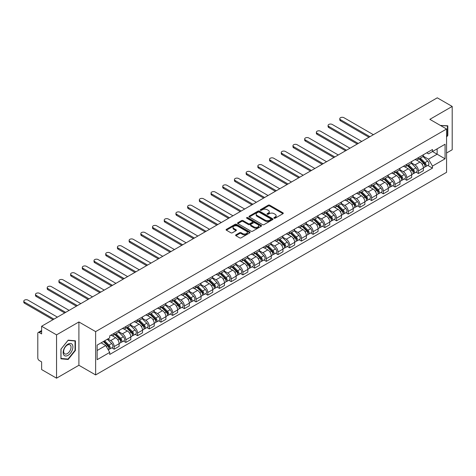 <?xml version="1.0" encoding="UTF-8"?>
<svg xmlns="http://www.w3.org/2000/svg" width="476" height="476" viewBox="0 0 476 476"><rect width="100%" height="100%" fill="white"/><g stroke="black" fill="none" stroke-linecap="round" stroke-linejoin="round"><path stroke-width="0.71" d="M274.122 218.198A0.732 0.422 0 0 0 275.158 218.198L282.982 213.682A1.041 0.601 0 0 0 283.285 213.254A1.041 0.601 0 0 0 282.982 212.831L269.725 205.18A1.041 0.601 0 0 0 268.25 205.18L260.431 209.696A0.732 0.422 0 0 0 260.217 209.993A0.732 0.422 0 0 0 260.431 210.291A0.732 0.422 0 0 0 261.461 210.291L262.472 209.708A3.332 1.922 0 0 1 267.185 209.708L268.291 210.344A3.332 1.922 0 0 1 269.267 211.701A3.332 1.922 0 0 1 268.291 213.064L267.274 213.647A0.732 0.422 0 0 0 267.066 213.944A0.732 0.422 0 0 0 267.274 214.242A0.732 0.422 0 0 0 268.309 214.242L269.321 213.659A3.332 1.922 0 0 1 274.033 213.659L275.14 214.295A3.332 1.922 0 0 1 276.116 215.658A3.332 1.922 0 0 1 275.14 217.014L274.122 217.603A0.732 0.422 0 0 0 273.914 217.901A0.732 0.422 0 0 0 274.122 218.198L274.122 217.603M235.923 234.852A1.041 0.601 0 0 0 235.62 235.275A1.041 0.601 0 0 0 235.923 235.703L239.642 237.851A1.041 0.601 0 0 0 241.118 237.851L249.805 232.829A1.041 0.601 0 0 0 250.114 232.407A1.041 0.601 0 0 0 249.805 231.985L236.554 224.327A1.041 0.601 0 0 0 235.079 224.327L226.392 229.349A1.041 0.601 0 0 0 226.088 229.771A1.041 0.601 0 0 0 226.392 230.194L230.884 232.788A1.041 0.601 0 0 0 232.353 232.788L236.072 230.646A1.041 0.601 0 0 0 236.376 230.217A1.041 0.601 0 0 0 236.072 229.795L233.847 228.504A2.785 1.607 0 0 1 233.032 227.367A2.785 1.607 0 0 1 234.751 225.886A2.785 1.607 0 0 1 237.786 226.231L246.508 231.271A2.785 1.607 0 0 1 247.33 232.407A2.785 1.607 0 0 1 245.61 233.894A2.785 1.607 0 0 1 242.57 233.543L241.118 232.704A1.041 0.601 0 0 0 239.642 232.704L235.923 234.852L235.923 235.703M95.634 331.617L78.903 321.96L56.549 334.866L41.62 326.25L437.271 97.818L452.2 106.44L429.846 119.345L446.571 129.008L95.634 331.617L95.634 374.933L446.571 172.318L446.571 129.008M262.544 224.624A1.041 0.601 0 0 0 264.019 224.624L272.706 219.609A1.041 0.601 0 0 0 273.01 219.186A1.041 0.601 0 0 0 272.706 218.758L259.456 211.106A1.041 0.601 0 0 0 257.98 211.106L249.293 216.122A1.041 0.601 0 0 0 248.984 216.55A1.041 0.601 0 0 0 249.293 216.973L262.544 224.624M247.044 218.353A0.732 0.422 0 0 1 247.782 218.46L247.782 217.591L261.259 225.374A1.041 0.601 0 0 1 261.562 225.797A1.041 0.601 0 0 1 261.259 226.219L252.566 231.241A1.041 0.601 0 0 1 251.096 231.241L237.839 223.583L237.839 222.738A1.041 0.601 0 0 0 237.536 223.161A1.041 0.601 0 0 0 237.839 223.583M237.839 222.738L241.558 220.59A1.041 0.601 0 0 1 243.034 220.59L248.407 223.69A1.041 0.601 0 0 0 249.882 223.69L252.345 222.268A1.041 0.601 0 0 0 252.655 221.84A1.041 0.601 0 0 0 252.345 221.417L246.752 218.186A0.732 0.422 0 0 1 246.538 217.889A0.732 0.422 0 0 1 246.984 217.502A0.732 0.422 0 0 1 247.782 217.591M56.549 334.866L56.549 378.182L41.62 369.56L41.62 361.897L39.294 360.552A2.124 1.226 -120 0 1 37.794 357.952L37.794 333.438A2.124 1.226 -120 0 1 38.235 332.468L41.62 330.511M446.571 152.998L452.2 149.75L452.2 106.44M56.549 378.182L78.903 365.27L95.634 374.933M41.62 326.25L41.62 333.914L39.294 332.569A2.124 1.226 -120 0 0 38.235 332.468M418.44 157.592A4.879 2.82 60 0 1 417.428 159.781L422.385 156.925A4.879 2.82 -120 0 0 423.39 154.73M411.413 162.846L414.989 164.91A4.879 2.82 60 0 1 418.44 170.89L423.39 168.028A4.879 2.82 -120 0 0 419.939 162.054L416.399 160.007M423.39 168.028L423.39 170.67L418.44 173.532L416.066 172.157M417.428 159.781A4.879 2.82 60 0 1 415.03 159.561M418.44 170.89L418.44 173.532M406.736 164.345A4.879 2.82 60 0 1 405.725 166.54L410.681 163.679A4.879 2.82 -120 0 0 411.686 161.489M404.362 178.916L406.736 180.285L411.692 177.429L411.692 174.787A4.879 2.82 -120 0 0 408.241 168.807L404.695 166.761M405.725 166.54A4.879 2.82 60 0 1 403.327 166.32M399.709 169.605L403.285 171.669A4.879 2.82 60 0 1 406.736 177.643L406.736 180.285M395.032 171.104A4.879 2.82 60 0 1 394.027 173.294L398.977 170.438A4.879 2.82 -120 0 0 399.989 168.248M392.658 185.676L395.032 187.044L399.989 184.182L399.989 181.54A4.879 2.82 -120 0 0 396.538 175.567L392.992 173.52M394.027 173.294A4.879 2.82 60 0 1 391.623 173.074M388.005 176.358L391.581 178.423A4.879 2.82 60 0 1 395.032 184.402L395.032 187.044M383.335 177.863A4.879 2.82 60 0 1 382.323 180.053L387.274 177.191A4.879 2.82 -120 0 0 388.285 175.001M380.961 192.429L383.335 193.797L388.285 190.941L388.285 188.3A4.879 2.82 -120 0 0 384.834 182.32L381.288 180.279M382.323 180.053A4.879 2.82 60 0 1 379.919 179.833M376.308 183.117L379.884 185.182A4.879 2.82 60 0 1 383.335 191.156L383.335 193.797M371.631 184.617A4.879 2.82 60 0 1 370.62 186.806L375.57 183.95A4.879 2.82 -120 0 0 376.581 181.761M369.257 199.188L371.631 200.557L376.581 197.701L376.581 195.059A4.879 2.82 -120 0 0 373.13 189.079L369.584 187.032M370.62 186.806A4.879 2.82 60 0 1 368.216 186.586M364.604 189.87L368.18 191.935A4.879 2.82 60 0 1 371.631 197.915L371.631 200.557M359.927 191.376A4.879 2.82 60 0 1 358.916 193.565L363.866 190.709A4.879 2.82 -120 0 0 364.878 188.514M357.553 205.941L359.927 207.316L364.878 204.454L364.878 201.812A4.879 2.82 -120 0 0 361.427 195.838L357.881 193.791M358.916 193.565A4.879 2.82 60 0 1 356.512 193.345M352.9 196.63L356.476 198.694A4.879 2.82 60 0 1 359.927 204.674L359.927 207.316M348.224 198.129A4.879 2.82 60 0 1 347.212 200.325L352.163 197.463A4.879 2.82 -120 0 0 353.174 195.273M345.85 212.701L348.224 214.069L353.174 211.213L353.174 208.571A4.879 2.82 -120 0 0 349.723 202.592L346.177 200.545M347.212 200.325A4.879 2.82 60 0 1 344.808 200.104M341.197 203.389L344.773 205.453A4.879 2.82 60 0 1 348.224 211.427L348.224 214.069M336.52 204.888A4.879 2.82 60 0 1 335.509 207.078L340.459 204.222A4.879 2.82 -120 0 0 341.47 202.032M334.146 219.454L336.52 220.828L341.47 217.966L341.47 215.325A4.879 2.82 -120 0 0 338.019 209.351L334.479 207.304M335.509 207.078A4.879 2.82 60 0 1 333.105 206.858M329.493 210.142L333.069 212.207A4.879 2.82 60 0 1 336.52 218.186L336.52 220.828M324.816 211.647A4.879 2.82 60 0 1 323.805 213.837L328.755 210.975A4.879 2.82 -120 0 0 329.767 208.785M322.442 226.213L324.816 227.582L329.767 224.726L329.767 222.084A4.879 2.82 -120 0 0 326.316 216.104L322.776 214.057M323.805 213.837A4.879 2.82 60 0 1 321.401 213.617M317.789 216.901L321.365 218.966A4.879 2.82 60 0 1 324.816 224.94L324.816 227.582M313.113 218.401A4.879 2.82 60 0 1 312.101 220.59L317.052 217.734A4.879 2.82 -120 0 0 318.063 215.545M310.739 232.972L313.113 234.341L318.063 231.479L318.063 228.837A4.879 2.82 -120 0 0 314.612 222.863L311.072 220.816M312.101 220.59A4.879 2.82 60 0 1 309.703 220.37M306.086 223.655L309.662 225.719A4.879 2.82 60 0 1 313.113 231.699L313.113 234.341M301.409 225.16A4.879 2.82 60 0 1 300.398 227.35L305.354 224.488A4.879 2.82 -120 0 0 306.36 222.298M299.035 239.725L301.409 241.094L306.36 238.238L306.36 235.596A4.879 2.82 -120 0 0 302.909 229.616L299.368 227.576M300.398 227.35A4.879 2.82 60 0 1 298 227.129M294.382 230.414L297.958 232.478A4.879 2.82 60 0 1 301.409 238.452L301.409 241.094M289.705 231.913A4.879 2.82 60 0 1 288.7 234.103L293.65 231.247A4.879 2.82 -120 0 0 294.662 229.057M287.331 246.485L289.705 247.853L294.662 244.997L294.662 242.355A4.879 2.82 -120 0 0 291.211 236.376L287.665 234.329M288.7 234.103A4.879 2.82 60 0 1 286.296 233.883M282.679 237.167L286.255 239.232A4.879 2.82 60 0 1 289.705 245.211L289.705 247.853M278.008 238.672A4.879 2.82 60 0 1 276.996 240.862L281.947 238.006A4.879 2.82 -120 0 0 282.958 235.81M275.634 253.238L278.008 254.612L282.958 251.75L282.958 249.109A4.879 2.82 -120 0 0 279.507 243.135L275.961 241.088M276.996 240.862A4.879 2.82 60 0 1 274.592 240.642M270.981 243.926L274.557 245.991A4.879 2.82 60 0 1 278.008 251.971L278.008 254.612M266.304 245.426A4.879 2.82 60 0 1 265.293 247.621L270.243 244.759A4.879 2.82 -120 0 0 271.255 242.57M263.93 259.997L266.304 261.366L271.255 258.51L271.255 255.868A4.879 2.82 -120 0 0 267.804 249.888L264.257 247.841M265.293 247.621A4.879 2.82 60 0 1 262.889 247.401M259.277 250.685L262.853 252.75A4.879 2.82 60 0 1 266.304 258.724L266.304 261.366M254.6 252.185A4.879 2.82 60 0 1 253.589 254.374L258.539 251.518A4.879 2.82 -120 0 0 259.551 249.329M252.226 266.75L254.6 268.125L259.551 265.263L259.551 262.621A4.879 2.82 -120 0 0 256.1 256.647L252.554 254.6M253.589 254.374A4.879 2.82 60 0 1 251.185 254.154M247.574 257.439L251.149 259.503A4.879 2.82 60 0 1 254.6 265.483L254.6 268.125M242.897 258.944A4.879 2.82 60 0 1 241.885 261.134L246.836 258.272A4.879 2.82 -120 0 0 247.847 256.082M240.523 273.51L242.897 274.878L247.847 272.022L247.847 269.38A4.879 2.82 -120 0 0 244.396 263.401L240.85 261.354M241.885 261.134A4.879 2.82 60 0 1 239.482 260.913M235.87 264.198L239.446 266.262A4.879 2.82 60 0 1 242.897 272.236L242.897 274.878M231.193 265.697A4.879 2.82 60 0 1 230.182 267.887L235.132 265.031A4.879 2.82 -120 0 0 236.144 262.841M228.819 280.269L231.193 281.637L236.144 278.781L236.144 276.134A4.879 2.82 -120 0 0 232.693 270.16L229.152 268.113M230.182 267.887A4.879 2.82 60 0 1 227.778 267.667M224.166 270.951L227.742 273.016A4.879 2.82 60 0 1 231.193 278.995L231.193 281.637M219.49 272.456A4.879 2.82 60 0 1 218.478 274.646L223.428 271.784A4.879 2.82 -120 0 0 224.44 269.594M217.115 287.022L219.49 288.397L224.44 285.535L224.44 282.893A4.879 2.82 -120 0 0 220.989 276.913L217.449 274.872M218.478 274.646A4.879 2.82 60 0 1 216.074 274.426M212.463 277.71L216.039 279.775A4.879 2.82 60 0 1 219.49 285.749L219.49 288.397M207.786 279.21A4.879 2.82 60 0 1 206.774 281.399L211.725 278.543A4.879 2.82 -120 0 0 212.736 276.354M205.412 293.781L207.786 295.15L212.736 292.294L212.736 289.652A4.879 2.82 -120 0 0 209.285 283.672L205.745 281.625M206.774 281.399A4.879 2.82 60 0 1 204.377 281.179M200.759 284.469L204.335 286.528A4.879 2.82 60 0 1 207.786 292.508L207.786 295.15M196.082 285.969A4.879 2.82 60 0 1 195.071 288.159L200.027 285.303A4.879 2.82 -120 0 0 201.033 283.107M193.708 300.534L196.082 301.909L201.033 299.047L201.033 296.405A4.879 2.82 -120 0 0 197.582 290.431L194.041 288.385M195.071 288.159A4.879 2.82 60 0 1 192.673 287.938M189.055 291.223L192.631 293.287A4.879 2.82 60 0 1 196.082 299.267L196.082 301.909M184.379 292.722A4.879 2.82 60 0 1 183.373 294.918L188.323 292.056A4.879 2.82 -120 0 0 189.335 289.866M182.005 307.294L184.379 308.662L189.335 305.806L189.335 303.164A4.879 2.82 -120 0 0 185.884 297.185L182.338 295.138M183.373 294.918A4.879 2.82 60 0 1 180.969 294.698M177.352 297.982L180.928 300.047A4.879 2.82 60 0 1 184.379 306.02L184.379 308.662M172.675 299.481A4.879 2.82 60 0 1 171.669 301.671L176.62 298.815A4.879 2.82 -120 0 0 177.631 296.625M170.307 314.047L172.675 315.421L177.631 312.559L177.631 309.918A4.879 2.82 -120 0 0 174.18 303.944L170.634 301.897M171.669 301.671A4.879 2.82 60 0 1 169.266 301.451M165.648 304.735L169.23 306.8A4.879 2.82 60 0 1 172.675 312.78L172.675 315.421M160.977 306.241A4.879 2.82 60 0 1 159.966 308.43L164.916 305.568A4.879 2.82 -120 0 0 165.928 303.379M158.603 320.806L160.977 322.175L165.928 319.319L165.928 316.677A4.879 2.82 -120 0 0 162.477 310.697L158.93 308.65M159.966 308.43A4.879 2.82 60 0 1 157.562 308.21M153.95 311.494L157.526 313.559A4.879 2.82 60 0 1 160.977 319.533L160.977 322.175M149.274 312.994A4.879 2.82 60 0 1 148.262 315.183L153.213 312.327A4.879 2.82 -120 0 0 154.224 310.138M146.9 327.565L149.274 328.934L154.224 326.078L154.224 323.43A4.879 2.82 -120 0 0 150.773 317.456L147.227 315.409M148.262 315.183A4.879 2.82 60 0 1 145.858 314.963M142.247 318.248L145.823 320.312A4.879 2.82 60 0 1 149.274 326.292L149.274 328.934M137.57 319.753A4.879 2.82 60 0 1 136.558 321.943L141.509 319.081A4.879 2.82 -120 0 0 142.52 316.891M135.196 334.319L137.57 335.693L142.52 332.831L142.52 330.189A4.879 2.82 -120 0 0 139.069 324.215L135.523 322.169M136.558 321.943A4.879 2.82 60 0 1 134.155 321.722M130.543 325.007L134.119 327.072A4.879 2.82 60 0 1 137.57 333.051L137.57 335.693M125.866 326.506A4.879 2.82 60 0 1 124.855 328.702L129.805 325.84A4.879 2.82 -120 0 0 130.817 323.65M123.492 341.078L125.866 342.446L130.817 339.59L130.817 336.948A4.879 2.82 -120 0 0 127.366 330.969L123.819 328.922M124.855 328.702A4.879 2.82 60 0 1 122.451 328.476M118.839 331.766L122.415 333.831A4.879 2.82 60 0 1 125.866 339.805L125.866 342.446M114.163 333.265A4.879 2.82 60 0 1 113.151 335.455L118.102 332.599A4.879 2.82 -120 0 0 119.113 330.403M111.789 347.831L114.163 349.205L119.113 346.344L119.113 343.702A4.879 2.82 -120 0 0 115.662 337.728L112.122 335.681M113.151 335.455A4.879 2.82 60 0 1 110.747 335.235M107.862 338.936L110.712 340.584A4.879 2.82 60 0 1 114.163 346.564L114.163 349.205M426.728 152.808L428.495 153.825L445.072 144.252L437.123 148.839L437.123 154.212L428.495 159.192L423.116 156.092M97.134 350.503L105.761 345.522L109.736 352.407L97.134 359.683L97.134 345.13L109.736 337.853L109.736 335.818L432.47 149.494L432.47 151.529L445.072 158.805L432.47 166.082L428.495 159.192M445.072 144.252L445.072 158.805M109.736 352.407L109.736 354.447L432.47 168.117L432.47 166.082M446.571 136.993L447.809 135.458L447.809 125.801L440.359 125.42M78.903 321.96L78.903 365.27M60.934 358.815L68.175 359.463L75.416 350.455L75.416 340.804L68.175 340.156L60.934 349.164L60.934 358.815M105.761 345.522L101.108 342.839M427.769 165.404L432.47 168.117M447.434 135.238L447.809 135.458M67.413 359.023L68.175 359.463M75.041 350.241L75.416 350.455M274.414 218.3L275.14 217.883A3.332 1.922 0 0 0 276.116 216.52L276.116 215.658M269.267 211.701L269.267 212.57A3.332 1.922 0 0 1 268.291 213.932L267.566 214.349M282.964 213.688L269.725 206.043A1.041 0.601 0 0 0 268.25 206.043L260.723 210.392M272.694 219.62L259.456 211.975A1.041 0.601 0 0 0 257.98 211.975L249.305 216.985M270.868 219.484A0.732 0.422 0 0 0 271.082 219.186A0.732 0.422 0 0 0 270.868 218.889L259.23 212.171A0.732 0.422 0 0 0 258.2 212.171L257.135 212.79A3.332 1.922 0 0 0 256.159 214.146A3.332 1.922 0 0 0 257.135 215.509L265.084 220.102A3.332 1.922 0 0 0 269.797 220.102L270.868 219.484L270.868 220.346A0.732 0.422 0 0 0 271.082 220.049L271.082 219.186M256.159 214.146L256.159 215.015A3.332 1.922 0 0 0 257.135 216.372L257.135 215.509M270.868 220.346L269.797 220.965A3.332 1.922 0 0 1 265.084 220.965L257.135 216.372M237.857 223.595L241.558 221.453L241.558 220.59M252.655 221.84L252.655 222.708A1.041 0.601 0 0 1 252.345 223.137L249.882 224.559A1.041 0.601 0 0 1 248.407 224.559L243.034 221.453A1.041 0.601 0 0 0 241.558 221.453M247.782 218.46L261.241 226.231M253.988 226.915A2.785 1.607 0 0 0 257.022 227.26A2.785 1.607 0 0 0 258.742 225.773A2.785 1.607 0 0 0 257.927 224.636L254.85 222.863A1.041 0.601 0 0 0 253.381 222.863L250.911 224.285A1.041 0.601 0 0 0 250.608 224.714A1.041 0.601 0 0 0 250.911 225.136L253.988 226.915L253.988 227.778A2.785 1.607 0 0 0 257.022 228.129A2.785 1.607 0 0 0 258.742 226.641L258.742 225.773M250.608 224.714L250.608 225.576A1.041 0.601 0 0 0 250.911 226.005L250.911 225.136M253.988 227.778L250.911 226.005M247.33 232.407L247.33 233.276A2.785 1.607 0 0 1 245.61 234.757A2.785 1.607 0 0 1 242.57 234.412L241.118 233.573A1.041 0.601 0 0 0 239.642 233.573L235.941 235.709M233.032 227.367L233.032 228.236A2.785 1.607 0 0 0 233.847 229.373L233.847 228.504M236.072 229.795L236.072 230.646L233.847 229.373M249.793 232.841L236.554 225.196A1.041 0.601 0 0 0 235.079 225.196L226.403 230.205L226.392 229.349M419.07 158.835L423.682 163.381A2.654 1.529 60 0 1 424.384 167.362L423.39 167.933M419.993 159.74L421.944 160.87M373.392 134.702L343.946 117.703A2.439 1.41 -0 0 0 341.286 117.394A2.439 1.41 -0 0 0 339.781 118.697A2.439 1.41 -0 0 0 340.495 119.696L369.941 136.695M419.582 158.538L424.634 163.518A1.273 0.738 60 0 1 424.967 165.428A1.273 0.738 60 0 1 424.848 165.475M420.344 158.097L424.955 162.649A2.654 1.529 60 0 1 425.657 166.624A2.654 1.529 60 0 1 424.854 166.707M422.926 156.42L427.656 161.09A2.654 1.529 60 0 1 428.358 165.065L425.657 166.624M368.965 137.255L340.495 120.821A2.439 1.41 180 0 1 339.781 119.821L339.781 118.697M407.367 165.589L411.978 170.14A2.654 1.529 60 0 1 412.68 174.115L411.686 174.686M408.289 166.499L410.241 167.629M361.689 141.455L332.242 124.456A2.439 1.41 -0 0 0 329.582 124.153A2.439 1.41 -0 0 0 328.077 125.456A2.439 1.41 -0 0 0 328.791 126.449L358.238 143.449M407.878 165.297L412.93 170.277A1.273 0.738 60 0 1 413.263 172.187A1.273 0.738 60 0 1 413.15 172.229M408.646 164.857L413.251 169.402A2.654 1.529 60 0 1 413.953 173.377A2.654 1.529 60 0 1 413.15 173.466M411.222 163.179L415.953 167.844A2.654 1.529 60 0 1 416.655 171.818L413.953 173.377M357.262 144.014L328.791 127.574A2.439 1.41 180 0 1 328.077 126.58L328.077 125.456M395.663 172.348L400.274 176.893A2.654 1.529 60 0 1 400.976 180.874L399.983 181.445M396.585 173.258L398.537 174.383M349.985 148.214L320.538 131.215A2.439 1.41 -0 0 0 317.885 130.912A2.439 1.41 -0 0 0 316.373 132.209A2.439 1.41 -0 0 0 317.087 133.209L346.534 150.208M396.175 172.05L401.226 177.036A1.273 0.738 60 0 1 401.56 178.94A1.273 0.738 60 0 1 401.447 178.988M396.942 171.61L401.554 176.162A2.654 1.529 60 0 1 402.25 180.136A2.654 1.529 60 0 1 401.447 180.22M399.519 169.932L404.249 174.603A2.654 1.529 60 0 1 404.951 178.577L402.25 180.136M345.558 150.767L317.087 134.333A2.439 1.41 180 0 1 316.373 133.339L316.373 132.209M440.377 125.426L447.434 125.997L447.434 135.351L446.571 136.422M446.97 125.729L447.434 125.997M72.251 344.469A6.896 3.981 120 0 0 65.587 346.254A6.896 3.981 120 0 0 63.802 354.977A6.896 3.981 120 0 0 70.466 353.192A6.896 3.981 120 0 0 72.251 344.469M70.537 345.35A5.224 3.017 120 0 0 69.954 344.808A5.224 3.017 120 0 0 65.093 347.242A5.224 3.017 120 0 0 64.147 353.305A5.224 3.017 120 0 0 64.73 353.852A5.224 3.017 120 0 0 69.591 351.413A5.224 3.017 120 0 0 70.537 345.35M68.026 359.077L61.011 358.452L61.011 349.098L68.026 340.37L75.041 340.995L75.041 350.348L68.026 359.077M74.577 340.727L75.041 340.995M383.959 179.107L388.571 183.653A2.654 1.529 60 0 1 389.273 187.627L388.285 188.198M384.882 180.011L386.833 181.142M338.281 154.974L308.841 137.969A2.439 1.41 -0 0 0 306.181 137.665A2.439 1.41 -0 0 0 304.67 138.968A2.439 1.41 -0 0 0 305.39 139.962L334.83 156.961M384.471 178.809L389.523 183.79A1.273 0.738 60 0 1 389.856 185.7A1.273 0.738 60 0 1 389.743 185.747M385.239 178.369L389.85 182.915A2.654 1.529 60 0 1 390.546 186.895A2.654 1.529 60 0 1 389.749 186.979M387.815 176.691L392.551 181.356A2.654 1.529 60 0 1 393.247 185.337L390.546 186.895M333.854 157.526L305.39 141.092A2.439 1.41 180 0 1 304.67 140.093L304.67 138.968M372.262 185.86L376.867 190.412A2.654 1.529 60 0 1 377.569 194.386L376.581 194.958M373.178 186.77L375.136 187.895M326.578 161.727L297.137 144.728A2.439 1.41 -0 0 0 294.477 144.424A2.439 1.41 -0 0 0 292.972 145.721A2.439 1.41 -0 0 0 293.686 146.721L323.127 163.72M372.767 185.569L377.819 190.549A1.273 0.738 60 0 1 378.152 192.453A1.273 0.738 60 0 1 378.039 192.5M373.535 185.122L378.146 189.674A2.654 1.529 60 0 1 378.842 193.649A2.654 1.529 60 0 1 378.045 193.738M376.111 183.444L380.848 188.115A2.654 1.529 60 0 1 381.544 192.09L378.842 193.649M322.151 164.285L293.686 147.846A2.439 1.41 180 0 1 292.972 146.852L292.972 145.721M360.558 192.619L365.163 197.165A2.654 1.529 60 0 1 365.865 201.146L364.878 201.717M361.474 193.524L363.432 194.654M314.874 168.486L285.433 151.487A2.439 1.41 -0 0 0 282.774 151.178A2.439 1.41 -0 0 0 281.268 152.481A2.439 1.41 -0 0 0 281.982 153.474L311.423 170.479M361.07 192.322L366.115 197.302A1.273 0.738 60 0 1 366.455 199.212A1.273 0.738 60 0 1 366.336 199.26M361.831 191.882L366.443 196.427A2.654 1.529 60 0 1 367.139 200.408A2.654 1.529 60 0 1 366.341 200.491M364.414 190.204L369.144 194.868A2.654 1.529 60 0 1 369.84 198.849L367.139 200.408M310.453 171.039L281.982 154.605A2.439 1.41 180 0 1 281.268 153.605L281.268 152.481M348.854 199.373L353.466 203.924A2.654 1.529 60 0 1 354.162 207.899L353.174 208.47M349.771 200.283L351.728 201.407M303.176 175.239L273.73 158.24A2.439 1.41 -0 0 0 271.07 157.937A2.439 1.41 -0 0 0 269.565 159.24A2.439 1.41 -0 0 0 270.279 160.233L299.725 177.233M349.366 199.081L354.412 204.061A1.273 0.738 60 0 1 354.751 205.971A1.273 0.738 60 0 1 354.632 206.013M350.128 198.641L354.739 203.187A2.654 1.529 60 0 1 355.441 207.161A2.654 1.529 60 0 1 354.638 207.25M352.71 196.963L357.44 201.628A2.654 1.529 60 0 1 358.136 205.602L355.441 207.161M298.75 177.798L270.279 161.358A2.439 1.41 180 0 1 269.565 160.364L269.565 159.24M337.151 206.132L341.762 210.678A2.654 1.529 60 0 1 342.458 214.658L341.47 215.229M338.067 207.036L340.025 208.167M291.473 181.999L262.026 164.999A2.439 1.41 -0 0 0 259.366 164.69A2.439 1.41 -0 0 0 257.861 165.993A2.439 1.41 -0 0 0 258.575 166.993L288.022 183.992M337.662 205.834L342.708 210.814A1.273 0.738 60 0 1 343.047 212.724A1.273 0.738 60 0 1 342.928 212.772M338.424 205.394L343.035 209.946A2.654 1.529 60 0 1 343.737 213.92A2.654 1.529 60 0 1 342.934 214.004M341.006 203.716L345.737 208.387A2.654 1.529 60 0 1 346.439 212.361L343.737 213.92M287.046 184.551L258.575 168.117A2.439 1.41 180 0 1 257.861 167.118L257.861 165.993M325.447 212.891L330.058 217.437A2.654 1.529 60 0 1 330.755 221.411L329.767 221.983M326.369 213.795L328.321 214.926M279.769 188.752L250.322 171.753A2.439 1.41 -0 0 0 247.663 171.449A2.439 1.41 -0 0 0 246.157 172.752A2.439 1.41 -0 0 0 246.871 173.746L276.318 190.745M325.959 212.594L331.004 217.574A1.273 0.738 60 0 1 331.344 219.484A1.273 0.738 60 0 1 331.225 219.531M326.72 212.153L331.332 216.699A2.654 1.529 60 0 1 332.034 220.68A2.654 1.529 60 0 1 331.231 220.763M329.303 210.475L334.033 215.14A2.654 1.529 60 0 1 334.735 219.115L332.034 220.68M275.342 191.31L246.871 174.87A2.439 1.41 180 0 1 246.157 173.877L246.157 172.752M313.743 219.644L318.355 224.196A2.654 1.529 60 0 1 319.057 228.171L318.063 228.742M314.666 220.555L316.617 221.679M268.065 195.511L238.619 178.512A2.439 1.41 -0 0 0 235.959 178.208A2.439 1.41 -0 0 0 234.454 179.506A2.439 1.41 -0 0 0 235.168 180.505L264.614 197.504M314.255 219.347L319.307 224.333A1.273 0.738 60 0 1 319.64 226.237A1.273 0.738 60 0 1 319.521 226.284M315.017 218.906L319.628 223.458A2.654 1.529 60 0 1 320.33 227.433A2.654 1.529 60 0 1 319.527 227.516M317.599 217.229L322.329 221.899A2.654 1.529 60 0 1 323.031 225.874L320.33 227.433M263.639 198.064L235.168 181.63A2.439 1.41 180 0 1 234.454 180.636L234.454 179.506M302.04 226.403L306.651 230.949A2.654 1.529 60 0 1 307.353 234.924L306.36 235.495M302.962 227.308L304.914 228.438M256.362 202.27L226.915 185.265A2.439 1.41 -0 0 0 224.255 184.962A2.439 1.41 -0 0 0 222.75 186.265A2.439 1.41 -0 0 0 223.464 187.258L252.911 204.258M302.552 226.106L307.603 231.086A1.273 0.738 60 0 1 307.936 232.996A1.273 0.738 60 0 1 307.823 233.044M303.319 225.666L307.924 230.211A2.654 1.529 60 0 1 308.627 234.192A2.654 1.529 60 0 1 307.823 234.275M305.895 223.988L310.626 228.653A2.654 1.529 60 0 1 311.328 232.633L308.627 234.192M251.935 204.823L223.464 188.389A2.439 1.41 180 0 1 222.75 187.389L222.75 186.265M290.336 233.157L294.947 237.708A2.654 1.529 60 0 1 295.65 241.683L294.656 242.254M291.258 234.067L293.21 235.192M244.658 209.023L215.211 192.024A2.439 1.41 -0 0 0 212.552 191.721A2.439 1.41 -0 0 0 211.046 193.018A2.439 1.41 -0 0 0 211.76 194.018L241.207 211.017M290.848 232.865L295.899 237.845A1.273 0.738 60 0 1 296.233 239.755A1.273 0.738 60 0 1 296.12 239.797M291.615 232.425L296.221 236.971A2.654 1.529 60 0 1 296.923 240.945A2.654 1.529 60 0 1 296.12 241.035M294.192 230.741L298.922 235.412A2.654 1.529 60 0 1 299.624 239.386L296.923 240.945M240.231 211.582L211.76 195.142A2.439 1.41 180 0 1 211.046 194.148L211.046 193.018M278.633 239.916L283.244 244.462A2.654 1.529 60 0 1 283.946 248.442L282.958 249.013M279.555 240.82L281.506 241.951M232.954 215.783L203.514 198.784A2.439 1.41 -0 0 0 200.854 198.474A2.439 1.41 -0 0 0 199.343 199.777A2.439 1.41 -0 0 0 200.063 200.771L229.503 217.776M279.144 239.618L284.196 244.599A1.273 0.738 60 0 1 284.529 246.508A1.273 0.738 60 0 1 284.416 246.556M279.912 239.178L284.523 243.73A2.654 1.529 60 0 1 285.219 247.704A2.654 1.529 60 0 1 284.422 247.788M282.488 237.5L287.218 242.165A2.654 1.529 60 0 1 287.92 246.146L285.219 247.704M228.528 218.335L200.063 201.901A2.439 1.41 180 0 1 199.343 200.902L199.343 199.777M266.929 246.669L271.54 251.221A2.654 1.529 60 0 1 272.242 255.195L271.255 255.767M267.851 247.579L269.803 248.704M221.251 222.536L191.81 205.537A2.439 1.41 -0 0 0 189.15 205.233A2.439 1.41 -0 0 0 187.645 206.536A2.439 1.41 -0 0 0 188.359 207.53L217.8 224.529M267.441 246.378L272.492 251.358A1.273 0.738 60 0 1 272.825 253.268A1.273 0.738 60 0 1 272.712 253.309M268.208 245.937L272.819 250.483A2.654 1.529 60 0 1 273.516 254.458A2.654 1.529 60 0 1 272.718 254.547M270.784 244.259L275.521 248.924A2.654 1.529 60 0 1 276.217 252.899L273.516 254.458M216.824 225.094L188.359 208.655A2.439 1.41 180 0 1 187.645 207.661L187.645 206.536M255.231 253.428L259.837 257.974A2.654 1.529 60 0 1 260.539 261.955L259.551 262.526M256.147 254.333L258.105 255.463M209.547 229.295L180.106 212.296A2.439 1.41 -0 0 0 177.447 211.987A2.439 1.41 -0 0 0 175.941 213.29A2.439 1.41 -0 0 0 176.655 214.289L206.096 231.288M255.743 253.131L260.788 258.111A1.273 0.738 60 0 1 261.122 260.021A1.273 0.738 60 0 1 261.009 260.069M256.505 252.691L261.116 257.242A2.654 1.529 60 0 1 261.812 261.217A2.654 1.529 60 0 1 261.015 261.3M259.087 251.013L263.817 255.683A2.654 1.529 60 0 1 264.513 259.658L261.812 261.217M205.126 231.848L176.655 215.414A2.439 1.41 180 0 1 175.941 214.414L175.941 213.29M243.528 260.188L248.139 264.733A2.654 1.529 60 0 1 248.835 268.708L247.847 269.279M244.444 261.092L246.401 262.222M197.849 236.048L168.403 219.049A2.439 1.41 -0 0 0 165.743 218.746A2.439 1.41 -0 0 0 164.238 220.049A2.439 1.41 -0 0 0 164.952 221.042L194.398 238.042M244.039 259.89L249.085 264.87A1.273 0.738 60 0 1 249.424 266.78A1.273 0.738 60 0 1 249.305 266.828M244.801 259.45L249.412 263.996A2.654 1.529 60 0 1 250.108 267.976A2.654 1.529 60 0 1 249.311 268.059M247.383 257.772L252.113 262.437A2.654 1.529 60 0 1 252.81 266.417L250.108 267.976M193.423 238.607L164.952 222.167A2.439 1.41 180 0 1 164.238 221.173L164.238 220.049M231.824 266.941L236.435 271.493A2.654 1.529 60 0 1 237.131 275.467L236.144 276.038M232.74 267.851L234.698 268.976M186.146 242.808L156.699 225.808A2.439 1.41 -0 0 0 154.04 225.505A2.439 1.41 -0 0 0 152.534 226.802A2.439 1.41 -0 0 0 153.248 227.802L182.695 244.801M232.336 266.649L237.381 271.629A1.273 0.738 60 0 1 237.72 273.533A1.273 0.738 60 0 1 237.601 273.581M233.097 266.203L237.708 270.755A2.654 1.529 60 0 1 238.411 274.729A2.654 1.529 60 0 1 237.607 274.813M235.679 264.525L240.41 269.196A2.654 1.529 60 0 1 241.112 273.17L238.411 274.729M181.719 245.36L153.248 228.926A2.439 1.41 180 0 1 152.534 227.933L152.534 226.802M220.12 273.7L224.731 278.246A2.654 1.529 60 0 1 225.428 282.22L224.44 282.792M221.037 274.604L222.994 275.735M174.442 249.567L144.996 232.562A2.439 1.41 -0 0 0 142.336 232.258A2.439 1.41 -0 0 0 140.831 233.561A2.439 1.41 -0 0 0 141.545 234.555L170.991 251.554M220.632 273.402L225.678 278.383A1.273 0.738 60 0 1 226.017 280.293A1.273 0.738 60 0 1 225.898 280.34M221.394 272.962L226.005 277.508A2.654 1.529 60 0 1 226.707 281.489A2.654 1.529 60 0 1 225.904 281.572M223.976 271.284L228.706 275.949A2.654 1.529 60 0 1 229.408 279.93L226.707 281.489M170.015 252.119L141.545 235.685A2.439 1.41 180 0 1 140.831 234.686L140.831 233.561M208.417 280.453L213.028 285.005A2.654 1.529 60 0 1 213.724 288.98L212.736 289.551M209.339 281.364L211.29 282.488M162.738 256.32L133.292 239.321A2.439 1.41 -0 0 0 130.632 239.017A2.439 1.41 -0 0 0 129.127 240.315A2.439 1.41 -0 0 0 129.841 241.314L159.287 258.313M208.928 280.162L213.974 285.142A1.273 0.738 60 0 1 214.313 287.052A1.273 0.738 60 0 1 214.194 287.093M209.69 279.721L214.301 284.267A2.654 1.529 60 0 1 215.003 288.242A2.654 1.529 60 0 1 214.2 288.331M212.272 278.038L217.002 282.708A2.654 1.529 60 0 1 217.705 286.683L215.003 288.242M158.312 258.879L129.841 242.439A2.439 1.41 180 0 1 129.127 241.445L129.127 240.315M196.713 287.212L201.324 291.758A2.654 1.529 60 0 1 202.026 295.739L201.033 296.31M197.635 288.117L199.587 289.247M151.035 263.079L121.588 246.08A2.439 1.41 -0 0 0 118.929 245.771A2.439 1.41 -0 0 0 117.423 247.074A2.439 1.41 -0 0 0 118.137 248.067L147.584 265.072M197.225 286.915L202.276 291.895A1.273 0.738 60 0 1 202.609 293.805A1.273 0.738 60 0 1 202.496 293.853M197.986 286.475L202.597 291.026A2.654 1.529 60 0 1 203.3 295.001A2.654 1.529 60 0 1 202.496 295.084M200.569 284.797L205.299 289.462A2.654 1.529 60 0 1 206.001 293.442L203.3 295.001M146.608 265.632L118.137 249.198A2.439 1.41 180 0 1 117.423 248.198L117.423 247.074M185.009 293.966L189.621 298.517A2.654 1.529 60 0 1 190.323 302.492L189.329 303.063M185.932 294.876L187.883 296.007M139.331 269.832L109.885 252.833A2.439 1.41 -0 0 0 107.225 252.53A2.439 1.41 -0 0 0 105.72 253.833A2.439 1.41 -0 0 0 106.434 254.827L135.88 271.826M185.521 293.674L190.573 298.654A1.273 0.738 60 0 1 190.906 300.564A1.273 0.738 60 0 1 190.793 300.606M186.289 293.234L190.894 297.78A2.654 1.529 60 0 1 191.596 301.754A2.654 1.529 60 0 1 190.793 301.844M188.865 291.556L193.595 296.221A2.654 1.529 60 0 1 194.297 300.195L191.596 301.754M134.904 272.391L106.434 255.951A2.439 1.41 180 0 1 105.72 254.957L105.72 253.833M173.306 300.725L177.917 305.271A2.654 1.529 60 0 1 178.619 309.251L177.625 309.822M174.228 301.629L176.18 302.76M127.627 276.592L98.181 259.593A2.439 1.41 -0 0 0 95.527 259.283A2.439 1.41 -0 0 0 94.016 260.586A2.439 1.41 -0 0 0 94.73 261.586L124.176 278.585M173.817 300.427L178.869 305.408A1.273 0.738 60 0 1 179.202 307.317A1.273 0.738 60 0 1 179.089 307.365M174.585 299.987L179.196 304.539A2.654 1.529 60 0 1 179.892 308.513A2.654 1.529 60 0 1 179.095 308.597M177.161 298.309L181.891 302.98A2.654 1.529 60 0 1 182.594 306.955L179.892 308.513M123.201 279.144L94.73 262.71A2.439 1.41 180 0 1 94.016 261.711L94.016 260.586M161.602 307.484L166.213 312.03A2.654 1.529 60 0 1 166.915 316.005L165.928 316.576M162.524 308.388L164.476 309.519M115.924 283.345L86.483 266.346A2.439 1.41 -0 0 0 83.824 266.042A2.439 1.41 -0 0 0 82.312 267.345A2.439 1.41 -0 0 0 83.032 268.339L112.473 285.338M162.114 307.187L167.165 312.167A1.273 0.738 60 0 1 167.498 314.077A1.273 0.738 60 0 1 167.385 314.124M162.881 306.746L167.492 311.292A2.654 1.529 60 0 1 168.189 315.273A2.654 1.529 60 0 1 167.391 315.356M165.458 305.068L170.194 309.733A2.654 1.529 60 0 1 170.89 313.714L168.189 315.273M111.497 285.903L83.032 269.464A2.439 1.41 180 0 1 82.312 268.47L82.312 267.345M149.904 314.237L154.51 318.789A2.654 1.529 60 0 1 155.212 322.764L154.224 323.335M150.821 315.148L152.778 316.272M104.22 290.104L74.78 273.105A2.439 1.41 -0 0 0 72.12 272.802A2.439 1.41 -0 0 0 70.615 274.099A2.439 1.41 -0 0 0 71.329 275.098L100.769 292.097M150.416 313.946L155.462 318.926A1.273 0.738 60 0 1 155.795 320.83A1.273 0.738 60 0 1 155.682 320.878M151.178 313.5L155.789 318.051A2.654 1.529 60 0 1 156.485 322.026A2.654 1.529 60 0 1 155.688 322.109M153.76 311.822L158.49 316.492A2.654 1.529 60 0 1 159.186 320.467L156.485 322.026M99.793 292.663L71.329 276.223A2.439 1.41 180 0 1 70.615 275.229L70.615 274.099M138.201 320.997L142.812 325.542A2.654 1.529 60 0 1 143.508 329.517L142.52 330.094M139.117 321.901L141.075 323.031M92.517 296.863L63.076 279.858A2.439 1.41 -0 0 0 60.416 279.555A2.439 1.41 -0 0 0 58.911 280.858A2.439 1.41 -0 0 0 59.625 281.851L89.066 298.851M138.712 320.699L143.758 325.679A1.273 0.738 60 0 1 144.097 327.589A1.273 0.738 60 0 1 143.978 327.637M139.474 320.259L144.085 324.805A2.654 1.529 60 0 1 144.781 328.785A2.654 1.529 60 0 1 143.984 328.868M142.056 318.581L146.786 323.246A2.654 1.529 60 0 1 147.483 327.226L144.781 328.785M88.096 299.416L59.625 282.982A2.439 1.41 180 0 1 58.911 281.982L58.911 280.858M126.497 327.75L131.108 332.302A2.654 1.529 60 0 1 131.804 336.276L130.817 336.847M127.413 328.66L129.371 329.785M80.819 303.617L51.372 286.617A2.439 1.41 -0 0 0 48.713 286.314A2.439 1.41 -0 0 0 47.207 287.611A2.439 1.41 -0 0 0 47.921 288.611L77.368 305.61M127.009 327.458L132.054 332.438A1.273 0.738 60 0 1 132.393 334.348A1.273 0.738 60 0 1 132.274 334.39M127.77 327.018L132.382 331.564A2.654 1.529 60 0 1 133.084 335.538A2.654 1.529 60 0 1 132.28 335.628M130.353 325.334L135.083 330.005A2.654 1.529 60 0 1 135.779 333.979L133.084 335.538M76.392 306.175L47.921 289.735A2.439 1.41 180 0 1 47.207 288.742L47.207 287.611M114.793 334.509L119.405 339.055A2.654 1.529 60 0 1 120.101 343.035L119.113 343.607M115.71 335.413L117.667 336.544M69.115 310.376L39.669 293.377A2.439 1.41 -0 0 0 37.009 293.067A2.439 1.41 -0 0 0 35.504 294.37A2.439 1.41 -0 0 0 36.218 295.364L65.664 312.369M115.305 334.212L120.351 339.192A1.273 0.738 60 0 1 120.69 341.102A1.273 0.738 60 0 1 120.571 341.149M116.067 333.771L120.678 338.323A2.654 1.529 60 0 1 121.38 342.298A2.654 1.529 60 0 1 120.577 342.381M118.649 332.093L123.379 336.764A2.654 1.529 60 0 1 124.081 340.739L121.38 342.298M64.688 312.928L36.218 296.494A2.439 1.41 180 0 1 35.504 295.495L35.504 294.37M103.363 341.536L107.701 345.814A2.654 1.529 60 0 1 108.397 349.789L108.266 349.866M104.012 342.173L105.964 343.303M57.412 317.129L27.965 300.13A2.439 1.41 -0 0 0 25.305 299.826A2.439 1.41 -0 0 0 23.8 301.13A2.439 1.41 -0 0 0 24.514 302.123L53.961 319.122M103.875 341.238L108.647 345.951A1.273 0.738 60 0 1 108.986 347.861A1.273 0.738 60 0 1 108.867 347.902M104.637 340.798L108.974 345.076A2.654 1.529 60 0 1 109.676 349.051A2.654 1.529 60 0 1 108.873 349.14M107.338 339.239L111.676 343.517A2.654 1.529 60 0 1 112.378 347.492L109.676 349.051M52.985 319.688L24.514 303.248A2.439 1.41 180 0 1 23.8 302.254L23.8 301.13M125.866 339.805L130.817 336.948M137.57 333.051L142.52 330.189M149.274 326.292L154.224 323.43M160.977 319.533L165.928 316.677M172.675 312.78L177.631 309.918M184.379 306.02L189.335 303.164M196.082 299.267L201.033 296.405M207.786 292.508L212.736 289.652M219.49 285.749L224.44 282.893M231.193 278.995L236.144 276.134M242.897 272.236L247.847 269.38M254.6 265.483L259.551 262.621M266.304 258.724L271.255 255.868M278.008 251.971L282.958 249.109M289.705 245.211L294.662 242.355M301.409 238.452L306.36 235.596M313.113 231.699L318.063 228.837M324.816 224.94L329.767 222.084M336.52 218.186L341.47 215.325M348.224 211.427L353.174 208.571M359.927 204.674L364.878 201.812M371.631 197.915L376.581 195.059M383.335 191.156L388.285 188.3M395.032 184.402L399.989 181.54M406.736 177.643L411.692 174.787M114.163 346.564L119.113 343.702M110.712 340.584L115.662 337.728M122.415 333.831L127.366 330.969M134.119 327.072L139.069 324.215M145.823 320.312L150.773 317.456M157.526 313.559L162.477 310.697M169.23 306.8L174.18 303.944M180.928 300.047L185.884 297.185M192.631 293.287L197.582 290.431M204.335 286.528L209.285 283.672M216.039 279.775L220.989 276.913M227.742 273.016L232.693 270.16M239.446 266.262L244.396 263.401M251.149 259.503L256.1 256.647M262.853 252.75L267.804 249.888M274.557 245.991L279.507 243.135M286.255 239.232L291.211 236.376M297.958 232.478L302.909 229.616M309.662 225.719L314.612 222.863M321.365 218.966L326.316 216.104M333.069 212.207L338.019 209.351M344.773 205.453L349.723 202.592M356.476 198.694L361.427 195.838M368.18 191.935L373.13 189.079M379.884 185.182L384.834 182.32M391.581 178.423L396.538 175.567M403.285 171.669L408.241 168.807M414.989 164.91L419.939 162.054M41.62 331.231L39.294 332.569M275.14 217.883L275.14 217.014M267.274 214.242L267.274 213.647M268.291 213.932L268.291 213.064M260.431 210.291L260.431 209.696M268.25 206.043L268.25 205.18M269.725 206.043L269.725 205.18M282.982 213.682L282.982 212.831M249.293 216.973L249.293 216.122M257.98 211.975L257.98 211.106M259.456 211.975L259.456 211.106M272.706 219.609L272.706 218.758M265.084 220.965L265.084 220.102M269.797 220.965L269.797 220.102M243.034 221.453L243.034 220.59M248.407 224.559L248.407 223.69M249.882 224.559L249.882 223.69M252.345 223.137L252.345 222.268M261.259 226.219L261.259 225.374M239.642 233.573L239.642 232.704M241.118 233.573L241.118 232.704M242.57 234.412L242.57 233.543M235.079 225.196L235.079 224.327M236.554 225.196L236.554 224.327M249.805 232.829L249.805 231.985M423.682 163.381L422.158 164.262M425.229 164.845L424.753 165.124M427.656 161.09L424.955 162.649M340.495 120.821L340.495 119.696M411.978 170.14L410.455 171.021M413.525 171.604L413.049 171.878M415.953 167.844L413.251 169.402M328.791 127.574L328.791 126.449M400.274 176.893L398.751 177.774M401.827 178.357L401.345 178.637M404.249 174.603L401.554 176.162M317.087 134.333L317.087 133.209M388.571 183.653L387.047 184.533M390.124 185.116L389.642 185.39M392.551 181.356L389.85 182.915M305.39 141.092L305.39 139.962M376.867 190.412L375.344 191.287M378.42 191.876L377.938 192.149M380.848 188.115L378.146 189.674M293.686 147.846L293.686 146.721M365.163 197.165L363.64 198.046M366.716 198.629L366.24 198.903M369.144 194.868L366.443 196.427M281.982 154.605L281.982 153.474M353.466 203.924L351.942 204.805M355.013 205.388L354.537 205.662M357.44 201.628L354.739 203.187M270.279 161.358L270.279 160.233M341.762 210.678L340.239 211.558M343.309 212.141L342.833 212.421M345.737 208.387L343.035 209.946M258.575 168.117L258.575 166.993M330.058 217.437L328.535 218.317M331.605 218.9L331.129 219.174M334.033 215.14L331.332 216.699M246.871 174.87L246.871 173.746M318.355 224.196L316.832 225.071M319.902 225.654L319.426 225.933M322.329 221.899L319.628 223.458M235.168 181.63L235.168 180.505M306.651 230.949L305.128 231.83M308.198 232.413L307.722 232.687M310.626 228.653L307.924 230.211M223.464 188.389L223.464 187.258M294.947 237.708L293.424 238.583M296.494 239.172L296.018 239.446M298.922 235.412L296.221 236.971M211.76 195.142L211.76 194.018M283.244 244.462L281.721 245.342M284.797 245.925L284.315 246.205M287.218 242.165L284.523 243.73M200.063 201.901L200.063 200.771M271.54 251.221L270.017 252.101M273.093 252.685L272.611 252.958M275.521 248.924L272.819 250.483M188.359 208.655L188.359 207.53M259.837 257.974L258.313 258.855M261.389 259.438L260.907 259.717M263.817 255.683L261.116 257.242M176.655 215.414L176.655 214.289M248.139 264.733L246.616 265.614M249.686 266.197L249.21 266.471M252.113 262.437L249.412 263.996M164.952 222.167L164.952 221.042M236.435 271.493L234.912 272.367M237.982 272.95L237.506 273.23M240.41 269.196L237.708 270.755M153.248 228.926L153.248 227.802M224.731 278.246L223.208 279.126M226.279 279.709L225.802 279.983M228.706 275.949L226.005 277.508M141.545 235.685L141.545 234.555M213.028 285.005L211.505 285.886M214.575 286.469L214.099 286.742M217.002 282.708L214.301 284.267M129.841 242.439L129.841 241.314M201.324 291.758L199.801 292.639M202.871 293.222L202.395 293.502M205.299 289.462L202.597 291.026M118.137 249.198L118.137 248.067M189.621 298.517L188.097 299.398M191.168 299.981L190.692 300.255M193.595 296.221L190.894 297.78M106.434 255.951L106.434 254.827M177.917 305.271L176.394 306.151M179.47 306.734L178.988 307.014M181.891 302.98L179.196 304.539M94.73 262.71L94.73 261.586M166.213 312.03L164.69 312.91M167.766 313.494L167.284 313.767M170.194 309.733L167.492 311.292M83.032 269.464L83.032 268.339M154.51 318.789L152.986 319.664M156.063 320.247L155.581 320.526M158.49 316.492L155.789 318.051M71.329 276.223L71.329 275.098M142.812 325.542L141.283 326.423M144.359 327.006L143.883 327.28M146.786 323.246L144.085 324.805M59.625 282.982L59.625 281.851M131.108 332.302L129.585 333.182M132.655 333.765L132.179 334.039M135.083 330.005L132.382 331.564M47.921 289.735L47.921 288.611M119.405 339.055L117.881 339.935M120.952 340.518L120.476 340.798M123.379 336.764L120.678 338.323M36.218 296.494L36.218 295.364M107.701 345.814L106.374 346.582M109.248 347.278L108.772 347.551M111.676 343.517L108.974 345.076M24.514 303.248L24.514 302.123"/></g></svg>
